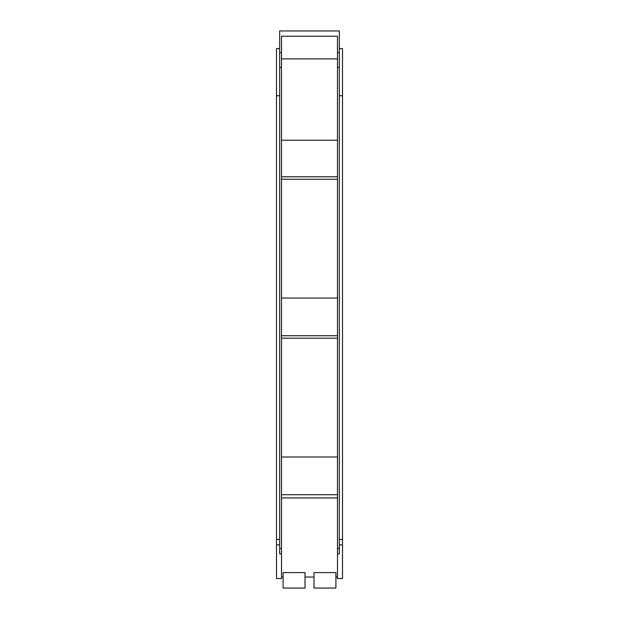 <?xml version="1.0" encoding="UTF-8"?>
<svg xmlns="http://www.w3.org/2000/svg" width="619" height="619" viewBox="0 0 619 619"><rect width="100%" height="100%" fill="white"/><g stroke="black" fill="none" stroke-linecap="round" stroke-linejoin="round"><path stroke-width="0.93" d="M313.988 572.583L313.988 588.05L335.908 588.05L335.908 572.583L313.988 572.583M281.513 497.924L337.487 497.924M283.092 577.04L281.513 577.04M296.315 572.583L283.092 572.583L283.092 588.05L305.012 588.05L305.012 572.583L296.315 572.583M305.012 577.04L313.988 577.04M279.664 52.638L281.513 52.638L281.513 36.235L337.487 36.235L337.487 67.425L339.336 67.425L339.336 30.95L279.664 30.95L279.664 553.843L281.513 553.843L281.513 578.548L276.492 578.548L276.492 544.867L279.664 544.867M281.513 52.638L281.513 553.843M337.487 494.705L281.513 494.705M339.336 48.53L342.508 48.53L342.508 578.548L337.487 578.548L337.487 553.843L339.336 553.843L339.336 548.442L337.487 548.442L337.487 553.843M337.487 67.425L337.487 548.442M337.487 577.04L335.908 577.04M279.664 48.53L276.492 48.53L276.492 544.867M337.487 335.738L281.513 335.738M337.487 338.191L281.513 338.191M337.487 298.048L281.513 298.048M337.487 179.231L281.513 179.231M337.487 176.779L281.513 176.779M337.487 140.227L281.513 140.227M281.513 58.882L337.487 58.882M339.336 52.638L337.487 52.638M279.664 67.425L281.513 67.425M279.664 548.442L281.513 548.442M337.487 457.008L281.513 457.008M339.336 67.425L339.336 548.442M276.492 539.466L279.664 539.466M276.492 95.736L279.664 95.736M342.508 95.736L339.336 95.736M342.508 539.466L339.336 539.466M342.508 544.867L339.336 544.867"/></g></svg>
